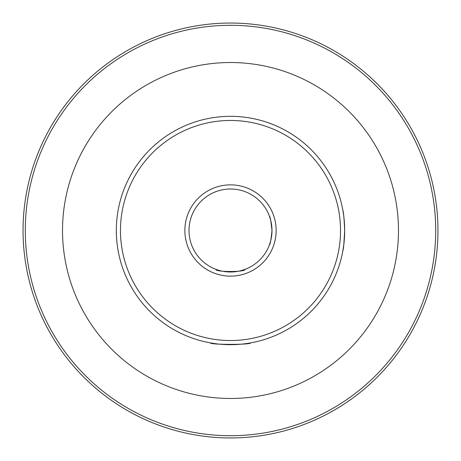 <?xml version="1.0" encoding="UTF-8"?>
<svg xmlns="http://www.w3.org/2000/svg" width="461" height="461" viewBox="0 0 461 461"><rect width="100%" height="100%" fill="white"/><g stroke="black" fill="none" stroke-linecap="round" stroke-linejoin="round"><path stroke-width="0.69" d="M344.678 230.5C344.102 218.393 343.514 211.749 342.926 210.573C343.514 211.726 344.096 218.37 344.678 230.5C344.102 218.393 343.514 211.749 342.926 210.573C343.514 211.726 344.096 218.37 344.678 230.5A114.178 114.178 0 0 1 230.5 344.678A114.178 114.178 0 0 1 116.322 230.5A114.178 114.178 0 0 1 230.5 116.322A114.178 114.178 0 0 1 344.678 230.5C344.102 242.595 343.52 249.234 342.926 250.427C343.514 249.251 344.096 242.619 344.678 230.523L343.82 244.514M343.808 244.595L342.926 250.427M184.861 230.5A45.639 45.639 0 0 1 230.5 184.861A45.639 45.639 0 0 1 276.139 230.5A45.639 45.639 0 0 1 230.5 276.139A45.639 45.639 0 0 1 184.861 230.5M271.615 236.055L271.99 230.5C271.131 239.374 270.244 244.238 269.339 245.091C270.25 244.226 271.131 239.363 271.99 230.5C271.131 221.632 270.244 216.768 269.339 215.909C270.25 216.768 271.131 221.632 271.99 230.5A41.49 41.49 0 0 0 230.5 189.01A41.49 41.49 0 0 0 189.01 230.5A41.49 41.49 0 0 0 230.5 271.99A41.49 41.49 0 0 0 271.99 230.5L270.757 220.456L269.339 215.909M120.471 230.5A110.029 110.029 0 0 0 230.5 340.529A110.029 110.029 0 0 0 340.529 230.5A110.029 110.029 0 0 0 230.5 120.471A110.029 110.029 0 0 0 120.471 230.5M215.909 269.339C214.999 272.238 246.007 272.238 245.091 269.339C246.007 272.238 214.993 272.232 215.909 269.339M250.427 342.926C251.648 344.834 209.346 344.834 210.573 342.926M435.708 230.5A205.208 205.208 0 0 1 230.5 435.708A205.208 205.208 0 0 1 25.292 230.5A205.208 205.208 0 0 1 230.5 25.292A205.208 205.208 0 0 1 435.708 230.5M437.95 230.5A207.45 207.45 0 0 1 230.5 437.95A207.45 207.45 0 0 1 23.05 230.5A207.45 207.45 0 0 1 230.5 23.05A207.45 207.45 0 0 1 437.95 230.5M62.523 230.5A167.977 167.977 0 0 1 230.5 62.523A167.977 167.977 0 0 1 398.477 230.5A167.977 167.977 0 0 1 230.5 398.477A167.977 167.977 0 0 1 62.523 230.5M269.339 245.091L270.688 240.815M270.809 240.337L271.604 236.136"/></g></svg>
